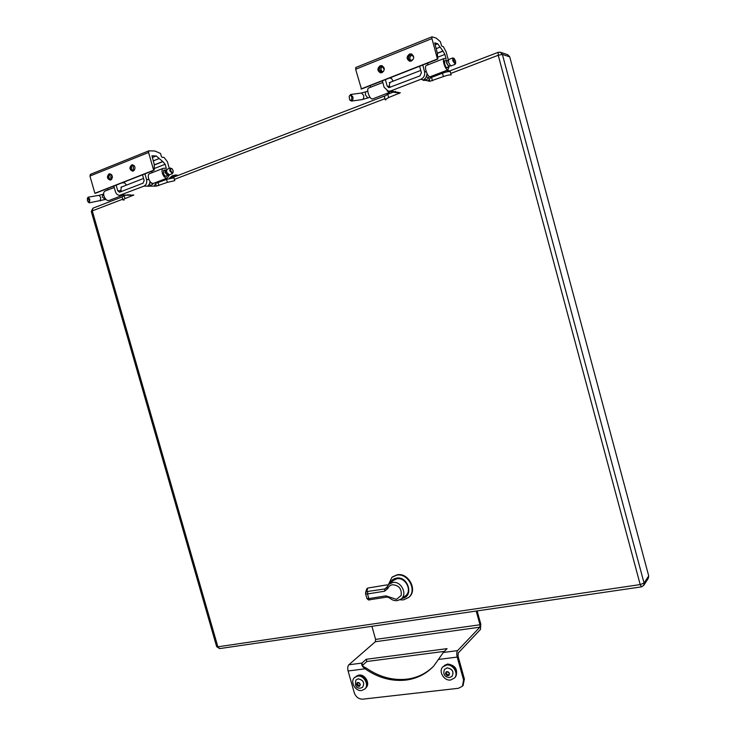 <?xml version="1.0" encoding="UTF-8"?>
<svg xmlns="http://www.w3.org/2000/svg" width="736" height="736" viewBox="0 0 736 736"><rect width="100%" height="100%" fill="white"/><g stroke="black" fill="none" stroke-linecap="round" stroke-linejoin="round"><path stroke-width="1.1" d="M382.012 72.652L380.429 72.818C377.172 70.812 377.071 68.466 380.135 65.771L381.763 65.614C384.983 67.648 385.066 69.994 382.012 72.652M382.205 65.734L380.816 65.936C377.89 68.319 377.844 70.619 380.668 72.855M411.36 61.042L409.63 61.198C406.401 59.11 406.346 56.736 409.464 54.068L411.249 53.921C414.432 56.037 414.469 58.411 411.36 61.042M411.682 54.059L410.118 54.243C407.146 56.617 407.054 58.944 409.842 61.235M443.983 58.549L426.181 65.513C425.334 66.028 425.27 67.74 425.988 70.647C427.257 74.649 428.6 76.7 430.008 76.811L430.063 76.792M437.331 53.378L443.008 51.134L444.875 54.409L446.126 59.009L444.029 58.53C443.219 59.036 443.173 60.748 443.9 63.682C445.17 67.721 446.485 69.8 447.847 69.938L449.466 65.78M447.552 67.261L447.175 67.896C446.292 67.804 445.455 66.47 444.636 63.885L444.719 60.573L445.354 60.812M382.812 82.469L368.543 88.044C367.595 88.596 367.476 90.289 368.175 93.122C369.444 97.005 370.852 98.974 372.407 99.01L372.462 98.992M361.036 88.955L437.46 59L431.931 38.594L355.626 69.258L361.45 89.028L437.828 59.101L437.294 52.983L434.682 42.835L437.699 43.755L443.008 51.134M448.325 59.91L446.209 52.081L443.394 46.718L442.005 46.294L441.379 45.19L440.459 41.805L436.301 38.143L431.977 36.809L431.931 38.594M370.153 85.615L370.594 87.244M355.93 67.491L355.626 69.258M427.57 63.121L428.021 64.796M435.077 44.804L437.699 43.755M382.591 66.875L384.266 69.58M390.043 91.522L389.344 92.478L387.09 90.859M382.361 72.202L381.432 70.371L380.714 70.656M380.724 68.963L381.432 70.371M449.227 65.872L448.859 66.755L446.623 63.213L446.697 60.288L447.479 60.729M448.242 60.435L446.918 60.95L446.862 63.278L448.666 66.093M349.204 96.306L350.64 94.484L352.82 96.729C353.262 99.066 352.838 100.51 351.541 101.071L349.968 100.17M351.716 97.088C351.946 99.94 351.247 100.814 349.637 99.719L349.177 96.37C350.051 94.926 350.897 95.165 351.716 97.088M455.253 64.096L452.778 60.821L452.842 57.896L448.61 59.552L448.537 62.468L450.8 66.01M455.538 61.088L455.676 63.066C455.152 63.526 454.535 62.698 453.836 60.61L454.149 58.475L455.538 61.088M452.842 57.896L454.112 58.457M413.117 59.515L410.421 60.674C407.827 58.981 407.781 57.068 410.302 54.906L411.737 54.786L413.724 57.178M411.056 60.72C409.225 58.742 409.437 56.93 411.691 55.283L412.5 55.108M383.576 71.383L381.23 72.284C378.598 70.656 378.525 68.761 380.99 66.59L382.306 66.452L384.238 68.319M381.901 72.303C380.061 70.352 380.245 68.558 382.453 66.921L383.097 66.764M449.365 71.098L442.925 72.671L439.88 74.207M446.724 70.371L449.797 70.923M156.593 183.08L166.52 179.4L173.926 177.772L174.763 180.706L167.357 182.353L156.428 186.134L153.999 186.134L156.796 182.105M149.62 183.696L150.319 186.134L147.642 186.282L149.316 184.304L150.08 181.58M147.697 186.134L143.952 186.134L119.674 195.316C117.64 195.242 116.224 194.028 115.414 191.682L113.804 186.061M122.93 195.279L126.482 195.233L125.074 194.939M129.72 195.196L133.814 195.031L124.964 198.591L122.93 199.87L124.016 200.128M124.964 198.591L124.136 195.712L122.112 197L122.93 199.87M124.136 195.712L125.644 195.132M130.98 194.976L127.172 194.792M142.526 174.809L144.146 180.513L143.106 183.154L119.462 192.234L117.76 190.771L116.15 185.15M143.952 186.134C146.308 184.892 147.182 182.712 146.565 179.584L144.928 173.871M153.254 183.439L150.319 186.134L153.999 186.134M126.426 185.132L124.706 182.868L122.001 182.85M122.038 186.843L121.458 186.87L120.833 189.75L121.495 191.526M152.002 171.663L150.632 171.635M149.84 183.089L150.76 182.445L152.849 184.313M110.777 179.952L110.069 180.09C106.987 178.609 106.646 176.557 109.057 173.944L109.784 173.797C112.856 175.306 113.188 177.358 110.777 179.952M110.299 173.862L109.968 173.963C107.668 176.171 107.833 178.204 110.464 180.044M133.345 171.028L132.59 171.175C129.472 169.648 129.14 167.578 131.606 164.947L132.388 164.79C135.488 166.336 135.81 168.415 133.345 171.028M132.894 164.855L132.508 164.974C130.152 167.21 130.309 169.262 132.977 171.129M163.208 168.342L149.555 173.678C148.276 174.34 147.945 175.95 148.571 178.508C149.831 181.958 151.46 183.586 153.456 183.384L153.53 183.356M154.284 165.02L162.877 161.635L165.131 164.266L166.272 168.286L163.291 168.305C162.03 168.958 161.718 170.577 162.343 173.153C163.604 176.631 165.214 178.278 167.192 178.094L169.639 174.699M167.146 175.665L166.502 176.346C165.232 176.456 164.192 175.398 163.383 173.172L163.999 170.062L164.892 170.136M114.218 187.496L105.027 191.084C103.702 191.765 103.334 193.356 103.942 195.859C105.193 199.217 106.858 200.781 108.928 200.551L109.011 200.514M94.898 193.264L153.649 170.237L148.589 152.472L89.939 176.042L94.898 193.264L95.441 193.264L154.164 170.246L154.293 164.662L151.966 155.793L156.225 155.958L162.877 161.635M169.298 168.424L167.412 161.782L164.091 157.412L162.122 157.338L161.377 156.455L160.531 153.493L155.002 151.036L148.92 150.797L148.589 152.472M153.649 170.237L154.164 170.246M107.456 188.554L107.87 189.98M90.537 174.358L89.939 176.042M151.864 171.157L152.278 172.61M152.26 157.541L156.225 155.958M123.354 182.326L123.51 182.859M122.443 195.279L120.41 195.307M168.36 174.754L167.762 175.426L165.011 172.629L165.554 169.878L166.419 169.988M166.354 170.218L165.352 172.629L167.569 174.846M87.382 198.242L88.182 197.165L89.774 199.281L89.406 202.823L88.844 202.621M88.854 199.576C89.24 201.517 89.019 202.354 88.2 202.087L87.4 200.634L87.372 198.269L88.854 199.576M170.228 168.056L167.017 169.308L166.483 172.058L169.271 174.846M173.282 171.976C172.564 173.19 171.718 172.721 170.752 170.568C170.448 168.811 170.862 168.204 171.994 168.737L173.181 170.623L172.482 173.604L169.74 170.789L170.274 168.038L171.93 168.691M134.246 170.384L133.464 170.586C130.944 169.354 130.677 167.67 132.673 165.545L134.182 165.664M134.329 170.292C132.866 168.746 132.848 167.238 134.274 165.766M111.651 179.336L110.952 179.501C108.459 178.296 108.192 176.64 110.133 174.533L111.522 174.598M111.798 179.152C110.446 177.68 110.409 176.226 111.679 174.782M177.155 175.784L171.276 177.256L169.133 178.563M175.573 174.966L172.307 175.766M172.261 175.784L169.197 178.434M391.736 581.771L393.318 579.848M390.954 582.461L392.785 580.253L396.483 578.579C405.306 576.601 412.813 590.603 405.849 596.077L402.932 597.687M401.976 598.377L402.012 598.368C414.258 596.979 408.314 575.616 396.364 578.128C393.364 578.708 391.267 580.419 390.071 583.243M399.86 599.822L403.54 599.868L408.646 597.476C417.496 590.456 407.891 572.626 396.649 575.166L391.966 577.282L388.212 585.01M408.636 597.485L409.087 597.108C417.938 590.088 408.342 572.277 397.109 574.816L392.435 576.914M405.996 595.939L403.779 597.071M405.048 596.151L405.435 595.875C412.648 590.934 405.536 576.84 396.824 578.79L392.914 580.713L389.132 584.09M397.642 600.521L400.964 599.113C407.956 594.32 401.056 580.63 392.61 582.507L388.82 584.366L386.86 587.356L387.817 588.552C388.626 586.472 390.154 585.203 392.408 584.743C398.967 585.249 401.874 588.828 401.148 595.498L396.502 599.38L390.264 597.301L389.776 598.064L387.09 597.006M386.832 587.512L384.836 588.975L387.007 586.978M387.872 585.451L387.081 584.872L367.761 588.046L366.611 589.085L365.59 592.71M365.571 592.774L365.58 593.786L365.571 592.774L366.776 591.578L384.836 588.975L384.634 591.201L387.817 588.552M390.264 597.301L385.94 595.856L368.828 598.58L369.812 599.785C369.104 600.355 368.138 599.914 366.896 598.46L365.58 593.786L367.531 593.961L368.828 598.58L366.905 598.34M366.215 659.29L447.074 648.637L443.32 652.473L433.835 665.914C426.291 673.955 416.935 678.684 405.784 680.101C391.552 681.545 377.991 677.782 365.093 668.812C362.259 666.742 361.21 664.829 361.956 663.072L366.215 659.29L366.841 661.508L444.397 651.369M433.394 666.393C426.034 673.606 417.137 677.865 406.695 679.19C392.481 680.634 378.939 676.881 366.068 667.938L363.133 666.466L362.581 665.307L366.841 661.508M463.073 685.474L464.388 679.043L458.05 656.181L458.243 652.952L480.488 629.4L480.746 623.99L477.13 610.908M371.919 626.308L375.599 639.409L375.351 641.728L348.836 664.783C347.705 666.098 347.466 668.168 348.1 670.984L354.264 692.778C355.874 697.056 358.717 699.182 362.802 699.163L458.491 688.28L462.466 686.173L463.57 679.972L464.388 679.043M476.201 611.046L479.992 624.772L479.881 627.182L457.599 650.615C456.651 651.967 456.532 654.12 457.212 657.073L463.57 679.972M366.068 667.938L365.093 668.812L348.1 670.984M365.157 688.684L365.369 688.491C369.978 684.425 364.375 674.498 358.128 675.639L354.743 677.359M361.652 690.497L364.844 688.979C369.454 684.922 363.851 674.976 357.595 676.117L354.522 677.552C349.812 681.545 355.332 691.582 361.652 690.497M366.096 687.59C370.493 683.551 365.001 673.983 358.938 675.087L356.215 676.228M454.765 677.727L454.986 677.479C459.347 672.934 453.404 663.403 446.945 664.553L442.962 666.724M450.644 680.009L454.535 677.985C458.896 673.431 452.944 663.89 446.485 665.05L442.732 666.963C438.242 671.444 444.093 681.122 450.644 680.009M455.704 676.421C458.086 669.447 455.4 665.307 447.654 664.001L444.415 665.445M356.601 684.692L357.015 682.796L358.855 682.576L360.3 684.186L359.84 686.035L357.99 686.256L356.601 684.692L358.993 686.43L360.281 684.241M357.622 682.723L357.319 683.946L358.754 685.556L359.996 685.4M358.754 685.556L357.99 686.256M356.555 684.636L357.319 683.946M445.538 673.955L446.025 671.977L448.022 671.738L449.549 673.412L449.024 675.335L447.019 675.574L445.538 673.955L448.104 675.758L449.53 673.468M446.504 671.922L446.154 673.192L447.681 674.866L449.199 674.682M447.681 674.866L447.019 675.574M445.492 673.9L446.154 673.192M387.734 94.272L384.302 96.444L385.204 99.71L388.636 97.548L387.734 94.272L393.291 92.129M419.621 66.231L421.397 72.772L419.925 75.891L388.829 87.667L387.154 86.075L385.397 79.644M442.465 73.204L443.376 76.572C446.918 75.302 449.512 74.759 451.159 74.952L450.248 71.594C448.601 71.392 446.007 71.935 442.465 73.204L431.489 77.427M385.71 99.995L385.204 99.71M395.572 92.552L400.329 92.782L388.636 97.548M390.439 91.604L395.554 91.825L395.398 91.236M389.96 82.404L389.344 85.422L390.108 87.437M382.361 80.831L384.128 87.253L388.314 91.209L390.742 90.924L420.854 79.304C423.936 77.731 425.16 75.146 424.534 71.548L422.758 65.007M425.012 78.77L425.445 80.325L423.228 80.353L425.969 77.593L427.119 73.72M443.376 76.572L429.842 81.31L425.445 80.325L428.508 78.172L429.272 76.664M393.061 81.199L391.552 78.448L389.537 78.025M398.342 92.34L392.058 91.715M427.745 63.784L426.613 63.498M431.866 76.093L428.094 80.923M500.544 52.302L507.693 54.694L509.735 56.847L648.701 575.892L648.333 578.248M444.875 54.409L437.662 57.242M437.313 53.204L442.75 51.06M440.018 47.132L436.126 48.668M367.77 91.062L365.617 91.899L365.396 94.769L367.844 98.081M365.617 91.899L361.394 93.03L363.584 95.257C364.016 97.584 363.584 99.02 362.287 99.572L362.213 99.581M120.75 195.095L124.568 195.049M132.977 194.948L133.124 195.463M148.957 179.602L146.565 179.584M155.958 184.488L156.428 186.134M158.065 182.657L158.902 185.592M166.52 179.4L167.357 182.353M121.118 190.753L117.76 190.771M165.131 164.266L154.21 168.553M154.284 164.864L162.509 161.616M159.105 158.571L153.226 160.908M112.452 177.082L110.851 177.716M103.638 194.01L102.966 194.276L102.341 196.972L105.22 199.612M102.966 194.276L99.121 195.316L100.722 197.414L100.289 200.946M175.352 176.484L169.666 178.425M367.761 588.046L366.776 591.578M385.94 595.856L386.915 597.08L369.987 599.72M384.634 591.201L367.531 593.961L367.752 591.753M362.581 665.307L361.956 663.072L348.836 664.783M457.212 657.073L438.776 659.419M479.881 627.182L375.351 641.728M443.32 652.473L457.599 650.615M375.599 639.409L479.992 624.772M355.966 680.027L358.248 678.804C363.51 680.073 364.936 682.907 362.535 687.314L360.428 688.169C356.104 688.399 354.623 685.685 355.966 680.027L358.193 678.831C363.437 680.101 364.881 682.934 362.535 687.314L362.379 687.433M356.564 684.59L357.852 682.401L360.254 684.14M444.424 669.466L447.166 667.837C452.631 668.978 454.213 671.858 451.932 676.485L449.457 677.589C444.572 677.01 442.888 674.305 444.424 669.466L447.12 667.874C452.566 669.015 454.176 671.885 451.932 676.485L451.757 676.632M445.51 673.845L446.936 671.554L449.503 673.366M398.866 92.442L399.16 93.518M387.154 86.075L389.657 86.563M429.511 80.114L429.842 81.31M431.526 77.418L432.437 80.767M423.55 79.911L420.854 79.304M390.742 90.924L393.576 91.448M424.534 71.548L426.411 71.999M426.53 76.59L428.508 78.172M509.735 56.847L502.375 54.409L644.074 583.096L648.701 575.892M122.737 199.198L92.285 210.873L217.874 646.806L640.2 584.577L498.226 55.255L450.754 73.453M384.919 98.688L174.386 179.4M641.691 586.702L643.798 585.341L644.074 583.096L640.2 584.577L641.47 586.859L643.798 585.341L648.425 578.1M502.375 54.409L500.296 52.219L498.208 52.311L498.226 55.255L502.375 54.409M641.498 586.859L219.604 648.6L217.874 646.806L216.669 646.677L219.659 648.591M92.883 208.196L91.282 211.499L92.285 210.873L92.929 208.178L122.102 196.963M355.764 67.5L431.958 36.818M430.008 76.811L447.847 69.938M372.407 99.01L389.344 92.478M448.859 66.755L446.54 67.657M427.763 74.916L426.972 75.219M369.987 97.253L362.287 99.572L351.541 101.071M448.638 66.102L449.99 65.578M349.637 99.719L350.023 100.252M450.772 66.019L454.995 64.382M455.676 63.066L455.244 64.124M446.669 60.306L444.342 61.208M420.762 70.408L389.206 82.699M361.394 93.03L350.704 94.475M441.232 72.487L439.64 74.29M126.482 195.233L129.913 195.196M119.674 195.316L123.16 195.27M90.316 174.395L148.893 150.806M153.456 183.384L167.192 178.094M108.928 200.551L122.047 195.491M167.762 175.426L165.609 176.263M150.512 182.096L150.015 182.289M105.892 199.346L89.406 202.823M167.541 174.864L168.148 174.625M88.2 202.087L88.881 202.648M169.225 174.864L172.482 173.604M165.508 169.896L163.355 170.734M143.557 178.452L120.971 187.257M99.121 195.316L88.219 197.156M178.103 175.416L176.272 174.984M389.776 598.064C392.076 600.107 394.634 600.944 397.458 600.594L400.964 599.113L405.435 595.875M388.82 584.366L386.29 588.248M463.284 685.225L462.466 686.173M363.133 666.466L362.6 665.924M365.369 688.491L364.844 688.979M454.986 677.479L454.535 677.985M388.314 91.209L390.834 91.669M393.475 92.166L395.94 92.616M171.148 178.094L384.459 96.057M447.764 71.705L498.18 52.32M216.669 646.677L91.282 211.499"/></g></svg>
